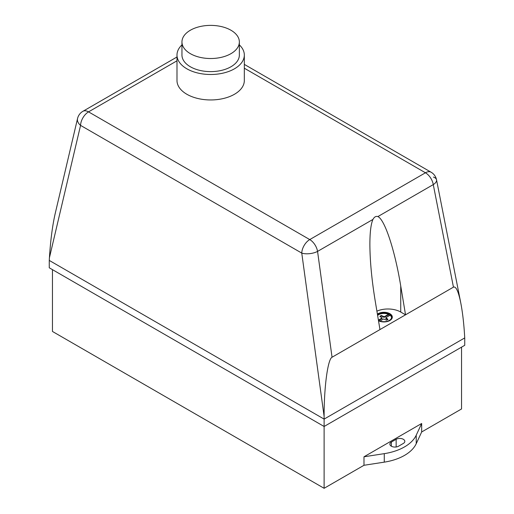 <?xml version="1.0" encoding="UTF-8"?>
<svg xmlns="http://www.w3.org/2000/svg" width="514" height="514" viewBox="0 0 514 514"><rect width="100%" height="100%" fill="white"/><g stroke="black" fill="none" stroke-linecap="round" stroke-linejoin="round"><path stroke-width="0.77" d="M230.953 30.236A28.7 16.57 180 0 1 239.357 41.949A28.7 16.57 180 0 1 221.643 57.26A28.7 16.57 180 0 1 190.366 53.668A28.7 16.57 180 0 1 181.956 41.949A28.7 16.57 180 0 1 199.676 26.644A28.7 16.57 180 0 1 230.953 30.236M239.357 41.949L239.357 55.049A28.7 16.57 180 0 1 221.643 70.36A28.7 16.57 180 0 1 190.366 66.769A28.7 16.57 180 0 1 181.956 55.049L181.956 41.949M239.357 44.885A33.673 19.442 180 0 1 244.33 55.049A33.673 19.442 180 0 1 223.545 73.014A33.673 19.442 180 0 1 186.852 68.799A33.673 19.442 180 0 1 176.989 55.049A33.673 19.442 180 0 1 181.956 44.885M244.33 55.049L244.33 80.518A33.673 19.442 180 0 1 223.545 98.476A33.673 19.442 180 0 1 186.852 94.261A33.673 19.442 180 0 1 176.989 80.518L176.989 55.049M392.31 317.202A8.359 4.825 0 0 0 390.672 314.42A8.359 4.825 0 0 0 377.424 314.272M377.398 314.112A8.359 4.825 180 0 1 390.672 314.24A8.359 4.825 180 0 1 392.31 317.106A8.359 4.825 180 0 1 388.918 320.993A8.359 4.825 180 0 1 378.503 320.768M378.413 320.248L379.422 320.826A7.614 4.395 0 0 0 387.376 321.218A7.614 4.395 0 0 0 391.559 317.292A7.614 4.395 0 0 0 390.068 314.677L388.475 313.758A7.614 4.395 0 0 0 377.533 314.928M378.394 320.126L382.037 318.025L379.872 316.322L380.572 315.898L381.304 315.493L384.26 316.746L388.475 314.311L388.475 313.758L388.475 314.311A7.614 4.395 0 0 0 377.61 315.41M391.546 317.568A7.614 4.395 0 0 0 390.068 315.236L390.068 314.677M380 321.051L383.637 318.95L386.586 320.196L387.318 319.792L388.019 319.367L385.86 317.665L390.068 315.23M385.853 318.037L385.853 318.59L387.569 319.644M244.33 68.214L425.451 172.781A11.302 6.521 60 0 1 433.27 184.603L453.451 287.146L332.05 357.236L317.562 251.404A11.302 6.521 -120 0 0 309.749 239.582L88.549 111.872L176.989 60.813M379.968 329.57L375.175 300.761C371.725 279.655 369.958 260.823 369.881 244.272C369.907 232.302 370.928 224.02 372.939 219.433C374.276 216.934 375.927 215.983 377.886 216.574C384.793 219.594 394.887 250.254 400.74 285.996L405.533 314.812L400.74 312.043A18.08 10.441 0 0 0 376.903 311.163M382.037 318.025L382.037 318.577L378.786 320.46M382.043 317.652L382.037 318.577M388.475 314.311L388.475 314.864L384.26 317.299L381.304 316.046L380.328 316.598M389.593 315.512L388.475 314.864M384.26 316.746L384.26 317.299M383.617 316.746L383.617 317.299M381.304 315.493L381.304 316.046M380.572 315.898L380.572 316.451M377.886 216.574L433.27 184.603A11.302 5.243 -11.1 0 0 436.54 179.829L436.54 179.829A11.302 5.243 -11.1 0 0 433.437 177.079M453.451 287.146C455.969 286.073 458.411 291.361 460.788 303.009L436.54 179.829A11.302 11.302 0 0 0 431.105 172.222A11.302 6.521 120 0 0 425.451 172.781L309.749 239.582A11.302 6.521 120 0 0 301.763 253.1A11.302 4.799 -7.8 0 0 317.562 251.404L372.939 219.433M77.55 118.516A11.302 7.511 13.2 0 0 80.563 125.39A11.302 6.521 -60 0 1 88.549 111.872A11.302 6.521 -120 0 0 82.895 111.313A11.302 11.302 0 0 0 77.55 118.516L55.171 213.657C52.46 225.582 50.545 240.289 49.421 257.777L80.563 125.39L301.763 253.1L324.116 416.372C324.026 387.19 327.797 359.087 332.05 357.236M460.788 303.009C462.536 312.062 463.801 322.818 464.579 335.276L464.74 337.916L324.116 419.103L49.26 260.425L49.421 257.777M324.116 416.372L324.116 426.485L464.74 345.299L464.74 337.916M398.543 446.21A5.082 2.936 180 0 1 392.998 446.846A5.082 2.936 180 0 1 389.863 444.135A5.082 2.936 180 0 1 391.353 442.059L396.146 439.29A5.082 2.936 180 0 1 401.685 438.654A5.082 2.936 180 0 1 404.826 441.365A5.082 2.936 180 0 1 403.336 443.441L398.543 446.21M416.231 435.204A45.193 26.092 180 0 1 384.273 453.65L363.989 456.792L421.666 423.491L416.231 435.204L416.231 443.691L421.666 431.978L461.54 408.958L461.54 347.143M52.46 269.644L52.46 331.459L324.116 488.3L363.989 465.279L384.273 462.144A45.193 26.092 0 0 0 416.231 443.691M363.989 465.279L363.989 456.792M421.666 423.491L421.666 431.978M49.26 260.425L49.26 267.8L324.116 426.485L324.116 488.3M400.74 312.043L400.74 285.996M391.353 446.21L391.353 442.059M396.146 446.987L396.146 439.29M384.273 462.144L384.273 453.65M176.989 56.996L82.895 111.313M431.105 172.222L244.33 64.391"/></g></svg>
